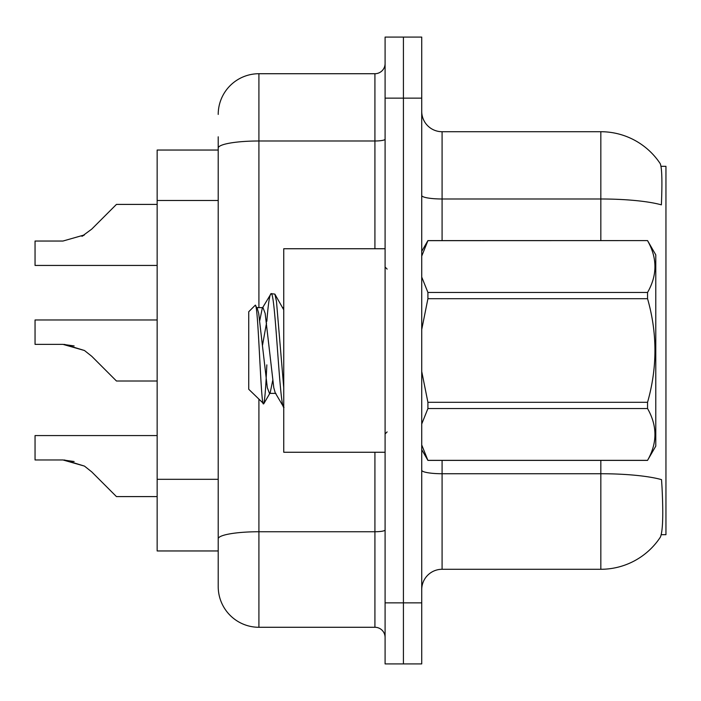 <?xml version="1.0" encoding="UTF-8"?>
<svg xmlns="http://www.w3.org/2000/svg" width="701" height="701" viewBox="0 0 701 701"><rect width="100%" height="100%" fill="white"/><g stroke="black" fill="none" stroke-linecap="round" stroke-linejoin="round"><path stroke-width="1.05" d="M661.28 534.679L665.95 534.679L665.95 166.321L661.025 166.321M218.213 150.04L157.155 150.04L157.155 550.96L218.213 550.96L218.213 564.191M421.73 589.629A20.355 20.355 0 0 1 442.086 569.282L600.827 569.282A71.23 71.23 0 0 0 660.377 537.132L659.974 537.737L660.377 537.132C662.822 531.393 663.383 514.972 662.051 487.87L661.534 479.633A71.23 12.373 180 0 0 600.827 473.736L600.827 460.399M403.417 602.86L403.417 663.917L421.73 663.917L421.73 602.86L403.417 602.86L403.417 663.917L385.094 663.917L385.094 602.86L403.417 602.86L403.417 98.14L403.417 602.86M385.094 602.86L385.094 37.083L403.417 37.083L403.417 98.14L403.417 37.083L421.73 37.083L421.73 602.86M600.827 240.601L600.827 198.988A71.23 12.373 180 0 1 661.385 204.85C662.357 181.401 661.963 167.662 660.219 163.631L659.974 163.263L660.219 163.631A71.23 71.23 0 0 0 600.827 131.718A71.23 71.23 0 0 1 659.974 163.263A71.23 71.23 0 0 0 600.827 131.718L442.086 131.718A20.355 20.355 0 0 1 421.73 111.371A20.355 20.355 0 0 0 442.086 131.718L442.086 240.601M258.914 399.447L258.914 627.281A40.702 40.702 0 0 1 218.213 586.579L218.213 136.809M218.213 586.579A40.702 40.702 0 0 0 258.914 627.281L374.921 627.281A10.173 10.173 0 0 1 385.094 637.454A10.173 10.173 0 0 0 374.921 627.281L374.921 452.259M218.213 114.421A40.702 40.702 0 0 1 258.914 73.719L374.921 73.719A10.173 10.173 0 0 0 385.094 63.546M218.213 545.877L218.213 538.806A40.702 7.071 180 0 1 258.914 531.744L374.921 531.744A10.173 1.77 0 0 0 385.094 529.974M157.155 435.566L35.05 435.566L35.05 459.961L62.967 459.961L35.05 459.961L62.959 459.961L35.05 459.961L62.959 459.961L35.05 459.961L62.959 459.961L35.05 459.961L62.959 459.961L35.05 459.961L62.959 459.961L35.05 459.961L62.959 459.961L35.05 459.961L62.959 459.961L35.05 459.961L62.959 459.961L84.453 466.095L64.501 459.987L84.453 466.095L64.501 459.987L84.453 466.095L64.501 459.987L84.453 466.095L64.501 459.987L84.453 466.095L64.501 459.987L84.453 466.095L64.501 459.987L84.453 466.095L64.501 459.987L84.453 466.095L64.501 459.987L84.453 466.095L91.743 471.887L116.454 496.597L157.155 496.597M84.453 466.095L91.743 471.887M64.501 344.393L84.453 350.5L64.501 344.393L84.453 350.5L64.501 344.393L84.453 350.5L64.501 344.393L84.453 350.5L64.501 344.393L84.453 350.5L64.501 344.393L84.453 350.5L64.501 344.393L84.453 350.5L64.501 344.393L84.453 350.5L91.743 356.283L116.454 381.002L157.155 381.002M157.155 319.971L35.05 319.971L35.05 344.366L62.967 344.366L84.453 350.5L91.743 356.283M157.155 204.403L116.454 204.403L91.743 229.113L81.956 236.333L84.453 234.905L62.967 241.039L35.05 241.039L35.05 265.434L157.155 265.434M91.743 229.113L81.956 236.333M385.094 248.741L283.747 248.741L283.747 452.259L385.094 452.259M421.73 251.326L427.917 240.601L647.549 240.601L655.777 254.849L655.777 446.151L647.549 460.338C657.398 443.146 657.398 425.875 647.549 408.543L427.917 408.543L421.73 423.982M647.549 240.601L427.917 240.662L421.73 256.11M421.73 277.061L427.917 292.457L647.549 292.457C657.398 275.265 657.398 258.003 647.549 240.662M647.549 292.457L647.549 298.696L427.917 298.696L421.73 329.496M421.73 371.512L427.917 402.304L647.549 402.304C657.407 367.683 657.407 333.141 647.549 298.696M647.549 402.304L647.549 408.543M421.73 449.674L427.917 460.399L647.549 460.399M421.73 444.942L427.917 460.399M427.917 402.304L427.917 408.543M427.917 292.457L427.917 298.696M283.747 407.263L275.195 392.753L273.767 387.627L265.153 313.373L262.998 307.625L262.27 308.247L259.773 320.462M284.001 407.36C279.69 410.917 275.397 290.083 271.077 293.64L274.862 294.113L283.747 309.824M283.747 387.811L276.466 301.255L274.862 294.113M266.836 321.338C268.246 303.498 269.657 294.262 271.077 293.64L262.27 308.247M275.922 393.375L269.464 393.375L267.309 387.627L258.695 313.373L257.267 308.247L255.19 305.285L248.741 311.726L248.741 389.274L263.751 403.776L270.192 392.753L272.689 380.538M255.19 305.285C258.17 300.65 260.851 405.669 263.383 403.907C264.54 403.39 265.697 390.378 266.836 364.87M266.546 322.854L262.524 345.172M427.917 460.338L647.549 460.338M257.267 308.247L256.54 307.625L262.998 307.625M74.131 461.53L62.967 459.961M74.131 345.926L62.967 344.366M218.213 200.486L157.155 200.486M218.213 479.309L157.155 479.309M600.827 569.282L600.827 473.736L442.086 473.736L442.086 569.282M660.219 163.631A71.23 71.23 0 0 0 600.827 131.718L600.827 198.988L442.086 198.988A20.355 3.531 -0 0 1 421.73 195.456M421.73 98.14L385.094 98.14M442.086 460.399L442.086 473.736A20.355 3.531 0 0 1 421.73 470.205M258.914 73.719L258.914 140.989L374.921 140.989L374.921 73.719M218.213 148.06A40.702 7.071 180 0 1 258.914 140.989L258.914 307.625M374.921 248.741L374.921 140.989A10.173 1.77 0 0 0 385.094 139.219M387.136 269.096L385.094 267.055M387.136 431.904L385.094 433.945M282.748 307.625L283.747 307.625"/></g></svg>
